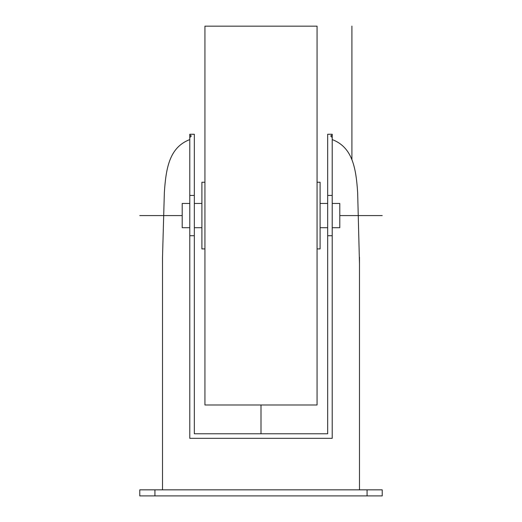 <?xml version="1.0" encoding="UTF-8"?>
<svg xmlns="http://www.w3.org/2000/svg" width="522" height="522" viewBox="0 0 522 522"><rect width="100%" height="100%" fill="white"/><g stroke="black" fill="none" stroke-linecap="round" stroke-linejoin="round"><path stroke-width="0.78" d="M162.512 489.838L162.512 257.32L164.345 192.709C166.009 166.994 169.839 147.243 189.786 139.576M162.512 263.773L162.492 257.32M332.214 139.576C351.998 147.113 356.017 166.857 357.655 192.709L359.488 263.773M359.488 489.838L359.488 257.32M367.07 489.838L382.221 489.838L382.221 495.9L139.779 495.9L139.779 489.838L367.07 489.838L367.07 495.9M189.786 235.722L194.328 235.722L194.328 134.252L189.786 134.252L189.786 438.323L332.214 438.323L332.214 137.547L330.7 135.974L332.214 134.924L332.214 137.547M189.786 134.924L191.3 135.974L189.786 137.547M194.328 235.722L194.328 433.775L327.672 433.775L327.672 134.252L332.214 134.252L332.214 134.924M327.672 235.722L332.214 235.722M327.672 195.437L332.214 195.437M189.786 195.437L194.328 195.437M317.063 182.243L320.097 182.243L320.097 248.916L317.063 248.916M317.063 26.172L317.063 404.987L204.937 404.987L204.937 26.172L317.063 26.172M204.937 182.243L201.903 182.243L201.903 248.916L204.937 248.916M320.097 203.456L327.672 203.456M332.214 203.456L339.796 203.456L339.796 227.703L332.214 227.703M320.097 227.703L327.672 227.703M189.786 203.456L182.204 203.456L182.204 227.703L189.786 227.703M194.328 227.703L201.903 227.703M194.328 203.456L201.903 203.456M261 433.775L261 404.987M351.913 26.1L351.913 159.706M139.779 215.579L182.204 215.579M339.796 215.579L382.221 215.579M154.93 495.9L154.93 489.838"/></g></svg>

